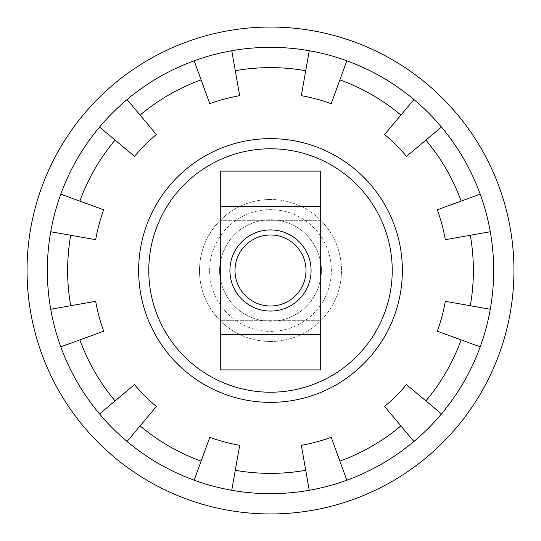 <?xml version="1.0" encoding="UTF-8"?>
<svg xmlns="http://www.w3.org/2000/svg" width="541" height="541" viewBox="0 0 541 541"><rect width="100%" height="100%" fill="white"/><g stroke="black" fill="none" stroke-linecap="round" stroke-linejoin="round"><path stroke-width="0.41" stroke-dasharray="2.71 2.03" d="M311.075 270.5A40.575 40.575 0 0 0 270.5 229.925A40.575 40.575 0 0 0 229.925 270.5A40.575 40.575 0 0 0 270.5 311.075A40.575 40.575 0 0 0 311.075 270.5M270.5 311.075A40.575 40.575 0 0 1 229.925 270.5A40.575 40.575 0 0 1 270.5 229.925A40.575 40.575 0 0 0 229.925 270.5A40.575 40.575 0 0 0 270.5 311.075A40.575 40.575 0 0 0 311.075 270.5A40.575 40.575 0 0 0 270.5 229.925A40.575 40.575 0 0 1 311.075 270.5A40.575 40.575 0 0 1 270.5 311.075M220.288 263.345A50.719 50.719 0 0 1 270.5 219.781A50.719 50.719 0 0 1 321.219 270.5A50.719 50.719 0 0 1 270.5 321.219A50.719 50.719 0 0 1 220.288 277.655M320.712 277.655A50.719 50.719 0 0 1 270.5 321.219A50.719 50.719 0 0 1 219.781 270.5A50.719 50.719 0 0 1 270.5 219.781A50.719 50.719 0 0 1 320.712 263.345M270.5 341.506A71.006 71.006 0 0 1 199.494 270.5A71.006 71.006 0 0 1 270.5 199.494A71.006 71.006 0 0 0 199.494 270.5A71.006 71.006 0 0 0 270.5 341.506A71.006 71.006 0 0 0 341.506 270.5A71.006 71.006 0 0 0 270.5 199.494A71.006 71.006 0 0 1 341.506 270.5A71.006 71.006 0 0 1 270.5 341.506M270.5 148.775A121.725 121.725 0 0 0 148.775 270.5A121.725 121.725 0 0 0 270.5 392.225A121.725 121.725 0 0 1 148.775 270.5A121.725 121.725 0 0 1 270.5 148.775A121.725 121.725 0 0 0 148.775 270.5A121.725 121.725 0 0 0 270.5 392.225A121.725 121.725 0 0 0 392.225 270.5A121.725 121.725 0 0 0 270.5 148.775A121.725 121.725 0 0 1 392.225 270.5A121.725 121.725 0 0 1 270.5 392.225A121.725 121.725 0 0 0 392.225 270.5A121.725 121.725 0 0 0 270.5 148.775M270.5 402.369A131.869 131.869 0 0 0 402.369 270.5A131.869 131.869 0 0 0 270.5 138.631A131.869 131.869 0 0 1 402.369 270.5A131.869 131.869 0 0 1 270.5 402.369A131.869 131.869 0 0 0 402.369 270.5A131.869 131.869 0 0 0 270.5 138.631A131.869 131.869 0 0 0 138.631 270.5A131.869 131.869 0 0 0 270.5 402.369A131.869 131.869 0 0 1 138.631 270.5A131.869 131.869 0 0 1 270.5 138.631A131.869 131.869 0 0 0 138.631 270.5A131.869 131.869 0 0 0 270.5 402.369M270.5 513.95A243.45 243.45 0 0 1 27.05 270.5A243.45 243.45 0 0 1 270.5 27.05A243.45 243.45 0 0 1 513.95 270.5A243.45 243.45 0 0 1 270.5 513.95M47.337 270.5A223.162 223.162 0 0 0 50.726 309.249A223.162 223.162 0 0 1 50.726 231.751A223.162 223.162 0 0 0 47.337 270.5M305.726 470.291A202.875 202.875 0 0 1 235.274 470.291A202.875 202.875 0 0 0 305.726 470.291L301.323 445.317A177.516 177.516 0 0 0 331.214 437.311L346.828 480.205A223.162 223.162 0 0 1 231.751 490.274A223.162 223.162 0 0 0 309.249 490.274L305.726 470.291A202.875 202.875 0 0 1 235.274 470.291L231.751 490.274A223.162 223.162 0 0 1 127.054 441.449A223.162 223.162 0 0 0 194.172 480.205L201.11 461.142A202.875 202.875 0 0 1 140.092 425.909L127.054 441.449A223.162 223.162 0 0 1 60.795 346.828A223.162 223.162 0 0 0 99.551 413.946L115.091 400.908A202.875 202.875 0 0 1 79.858 339.89L60.795 346.828A223.162 223.162 0 0 1 50.726 309.249L70.709 305.726A202.875 202.875 0 0 1 70.709 235.274A202.875 202.875 0 0 0 70.709 305.726A202.875 202.875 0 0 1 70.709 235.274L50.726 231.751A223.162 223.162 0 0 1 60.795 194.172L79.858 201.11A202.875 202.875 0 0 1 115.091 140.092L99.551 127.054A223.162 223.162 0 0 0 60.795 194.172A223.162 223.162 0 0 1 127.054 99.551L140.092 115.091A202.875 202.875 0 0 1 201.11 79.858L194.172 60.795A223.162 223.162 0 0 0 127.054 99.551A223.162 223.162 0 0 1 309.249 50.726A223.162 223.162 0 0 0 231.751 50.726A223.162 223.162 0 0 1 413.946 99.551A223.162 223.162 0 0 0 346.828 60.795A223.162 223.162 0 0 1 441.449 127.054L406.487 156.396A177.516 177.516 0 0 0 384.604 134.52L413.946 99.551M209.638 270.5A60.863 60.863 0 0 1 270.5 209.638A60.863 60.863 0 0 1 331.363 270.5A60.863 60.863 0 0 1 270.5 331.363A60.863 60.863 0 0 1 209.638 270.5M473.375 270.5A202.875 202.875 0 0 0 470.291 235.274A202.875 202.875 0 0 1 470.291 305.726A202.875 202.875 0 0 0 473.375 270.5M413.946 441.449L400.908 425.909A202.875 202.875 0 0 1 339.89 461.142A202.875 202.875 0 0 0 400.908 425.909L384.604 406.48A177.516 177.516 0 0 0 406.48 384.604L425.909 400.908A202.875 202.875 0 0 0 461.142 339.89L437.311 331.214A177.516 177.516 0 0 0 445.317 301.323L470.291 305.726A202.875 202.875 0 0 0 470.291 235.274L445.317 239.677A177.516 177.516 0 0 0 437.311 209.786L480.205 194.172A223.162 223.162 0 0 1 490.274 309.249A223.162 223.162 0 0 0 490.274 231.751A223.162 223.162 0 0 1 480.205 346.828L437.311 331.214L480.205 346.828A223.162 223.162 0 0 1 441.449 413.946A223.162 223.162 0 0 0 480.205 346.828A223.162 223.162 0 0 1 413.946 441.449L384.604 406.487L413.946 441.449A223.162 223.162 0 0 1 346.828 480.205A223.162 223.162 0 0 0 413.946 441.449A223.162 223.162 0 0 1 346.828 480.205L331.214 437.311L346.828 480.205M70.709 305.726L50.726 309.249A223.162 223.162 0 0 1 50.726 231.751L70.709 235.274M115.091 400.908L134.513 384.604L115.091 400.908A202.875 202.875 0 0 1 79.858 339.89A202.875 202.875 0 0 0 115.091 400.908L99.551 413.946A223.162 223.162 0 0 1 60.795 346.828L79.858 339.89M201.11 461.142L209.786 437.311L201.11 461.142A202.875 202.875 0 0 1 140.092 425.909A202.875 202.875 0 0 0 201.11 461.142L194.172 480.205A223.162 223.162 0 0 1 127.054 441.449L140.092 425.909M400.908 115.091A202.875 202.875 0 0 0 339.89 79.858A202.875 202.875 0 0 1 400.908 115.091A202.875 202.875 0 0 0 339.89 79.858L331.214 103.689A177.516 177.516 0 0 0 301.323 95.683L309.249 50.726M140.092 115.091A202.875 202.875 0 0 1 201.11 79.858A202.875 202.875 0 0 0 140.092 115.091L127.054 99.551A223.162 223.162 0 0 1 194.172 60.795L209.786 103.689A177.516 177.516 0 0 1 239.677 95.683L235.274 70.709A202.875 202.875 0 0 1 305.726 70.709A202.875 202.875 0 0 0 235.274 70.709A202.875 202.875 0 0 1 305.726 70.709M79.858 201.11A202.875 202.875 0 0 1 115.091 140.092A202.875 202.875 0 0 0 79.858 201.11L60.795 194.172A223.162 223.162 0 0 1 99.551 127.054L134.52 156.396A177.516 177.516 0 0 1 156.396 134.52L127.054 99.551M480.205 194.172A223.162 223.162 0 0 0 441.449 127.054A223.162 223.162 0 0 1 480.205 194.172L437.311 209.786L480.205 194.172A223.162 223.162 0 0 0 441.449 127.054L425.909 140.092A202.875 202.875 0 0 1 461.142 201.11A202.875 202.875 0 0 0 425.909 140.092A202.875 202.875 0 0 1 461.142 201.11M470.291 305.726L490.274 309.249M425.909 400.908A202.875 202.875 0 0 0 461.142 339.89A202.875 202.875 0 0 1 425.909 400.908L441.449 413.946M309.249 490.274A223.162 223.162 0 0 1 231.751 490.274L239.677 445.317A177.516 177.516 0 0 1 209.786 437.311L194.172 480.205M127.054 441.449L156.396 406.48A177.516 177.516 0 0 1 134.52 384.604L99.551 413.946M60.795 346.828L103.689 331.214A177.516 177.516 0 0 1 95.683 301.323L50.726 309.249M50.726 231.751L95.683 239.677A177.516 177.516 0 0 1 103.689 209.786L60.795 194.172M400.908 425.909A202.875 202.875 0 0 1 339.89 461.142M231.751 490.274L235.274 470.291M99.551 127.054L115.091 140.092M194.172 60.795L201.11 79.858M425.909 140.092L441.449 127.054M461.142 339.89L480.205 346.828M320.712 320.712L320.712 220.288L220.288 220.288L220.288 320.712L320.712 320.712L320.712 369.909L220.288 369.909L220.288 320.712L320.712 320.712M320.712 220.288L220.288 220.288L220.288 171.091L320.712 171.091L320.712 220.288"/><path stroke-width="0.81" d="M229.925 270.5A40.575 40.575 0 0 1 270.5 229.925A40.575 40.575 0 0 1 311.075 270.5A40.575 40.575 0 0 1 270.5 311.075A40.575 40.575 0 0 1 229.925 270.5M320.712 263.345A50.719 50.719 0 0 1 320.712 277.655M270.5 27.05A243.45 243.45 0 0 0 27.05 270.5A243.45 243.45 0 0 0 270.5 513.95A243.45 243.45 0 0 0 513.95 270.5A243.45 243.45 0 0 0 270.5 27.05M270.5 402.369A131.869 131.869 0 0 0 402.369 270.5A131.869 131.869 0 0 0 270.5 138.631A131.869 131.869 0 0 0 138.631 270.5A131.869 131.869 0 0 0 270.5 402.369M270.5 392.225A121.725 121.725 0 0 1 148.775 270.5A121.725 121.725 0 0 1 270.5 148.775A121.725 121.725 0 0 1 392.225 270.5A121.725 121.725 0 0 1 270.5 392.225M50.726 231.751A223.162 223.162 0 0 1 60.795 194.172L103.689 209.786A177.516 177.516 0 0 0 95.683 239.677L50.726 231.751A223.162 223.162 0 0 0 50.726 309.249L95.683 301.323A177.516 177.516 0 0 0 103.689 331.214L60.795 346.828A223.162 223.162 0 0 0 99.551 413.946L134.513 384.604A177.516 177.516 0 0 0 156.396 406.487L127.054 441.449A223.162 223.162 0 0 1 99.551 413.946M70.709 235.274A202.875 202.875 0 0 0 70.709 305.726M306.003 270.5A35.503 35.503 0 0 0 270.5 234.997A35.503 35.503 0 0 0 234.997 270.5A35.503 35.503 0 0 0 270.5 306.003A35.503 35.503 0 0 0 306.003 270.5M231.751 490.274A223.162 223.162 0 0 1 194.172 480.205L209.786 437.311A177.516 177.516 0 0 0 239.677 445.317L231.751 490.274A223.162 223.162 0 0 0 490.274 231.751L470.291 235.274A202.875 202.875 0 0 1 470.291 305.726M220.288 277.655A50.719 50.719 0 0 1 220.288 263.345M140.092 425.909A202.875 202.875 0 0 0 201.11 461.142M235.274 470.291A202.875 202.875 0 0 0 305.726 470.291M309.249 490.274L301.323 445.317A177.516 177.516 0 0 0 331.214 437.311L346.828 480.205M339.89 461.142A202.875 202.875 0 0 0 400.908 425.909M413.946 441.449L384.604 406.487A177.516 177.516 0 0 0 406.487 384.604L441.449 413.946M425.909 400.908A202.875 202.875 0 0 0 461.142 339.89M480.205 346.828L437.311 331.214A177.516 177.516 0 0 0 445.317 301.323L490.274 309.249M480.205 194.172A223.162 223.162 0 0 1 490.274 231.751L445.317 239.677A177.516 177.516 0 0 0 437.311 209.786L480.205 194.172A223.162 223.162 0 0 0 441.449 127.054L406.487 156.396A177.516 177.516 0 0 0 384.604 134.513L413.946 99.551A223.162 223.162 0 0 0 346.828 60.795L339.89 79.858A202.875 202.875 0 0 1 400.908 115.091M461.142 201.11A202.875 202.875 0 0 0 425.909 140.092M309.249 50.726A223.162 223.162 0 0 1 346.828 60.795L331.214 103.689A177.516 177.516 0 0 0 301.323 95.683L309.249 50.726A223.162 223.162 0 0 0 231.751 50.726L235.274 70.709A202.875 202.875 0 0 1 305.726 70.709M209.786 103.689A177.516 177.516 0 0 1 239.677 95.683L231.751 50.726A223.162 223.162 0 0 0 194.172 60.795L209.786 103.689M201.11 79.858A202.875 202.875 0 0 0 140.092 115.091M134.513 156.396A177.516 177.516 0 0 1 156.396 134.513L127.054 99.551A223.162 223.162 0 0 0 99.551 127.054L134.513 156.396M115.091 140.092A202.875 202.875 0 0 0 79.858 201.11M79.858 339.89A202.875 202.875 0 0 0 115.091 400.908M60.795 346.828A223.162 223.162 0 0 1 50.726 309.249M127.054 441.449A223.162 223.162 0 0 0 194.172 480.205M99.551 127.054A223.162 223.162 0 0 0 60.795 194.172M194.172 60.795A223.162 223.162 0 0 0 127.054 99.551M413.946 99.551A223.162 223.162 0 0 1 441.449 127.054M220.288 334.406L220.288 171.091L320.712 171.091L320.712 369.909L220.288 369.909L220.288 334.406L320.712 334.406M220.288 206.594L320.712 206.594"/></g></svg>
